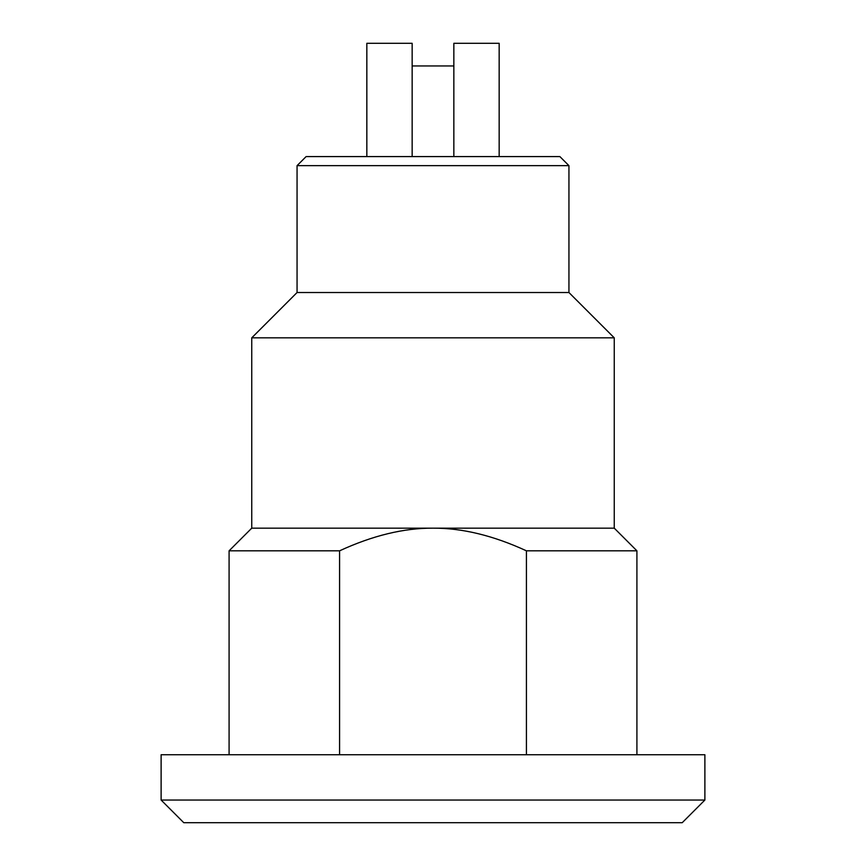 <?xml version="1.0" encoding="UTF-8"?>
<svg xmlns="http://www.w3.org/2000/svg" width="866" height="866" viewBox="0 0 866 866"><rect width="100%" height="100%" fill="white"/><g stroke="black" fill="none" stroke-linecap="round" stroke-linejoin="round"><path stroke-width="1.3" d="M297.06 165.644L306.12 156.584L559.88 156.584L568.94 165.644L297.06 165.644L297.06 292.524L568.94 292.524L614.254 337.837L251.746 337.837L251.746 528.163L229.089 550.819L229.089 754.73M526.42 754.73L526.42 550.819C493.339 535.567 462.206 528.011 433 528.163L251.746 528.163M614.254 337.837L614.254 528.163L433 528.163C403.783 528.011 372.651 535.567 339.58 550.819L229.089 550.819M339.58 550.819L339.58 754.73M526.42 550.819L636.911 550.819L636.911 754.73M433 754.73L161.119 754.73L161.119 800.043L704.881 800.043L704.881 754.73L433 754.73M161.119 800.043L183.776 822.7L682.224 822.7L704.881 800.043M499.162 156.584L499.162 43.3L453.849 43.3L453.849 156.584M366.838 156.584L366.838 43.3L412.151 43.3L412.151 156.584M412.151 65.957L453.849 65.957M614.254 528.163L636.911 550.819M297.06 292.524L251.746 337.837M568.94 165.644L568.94 292.524"/></g></svg>
